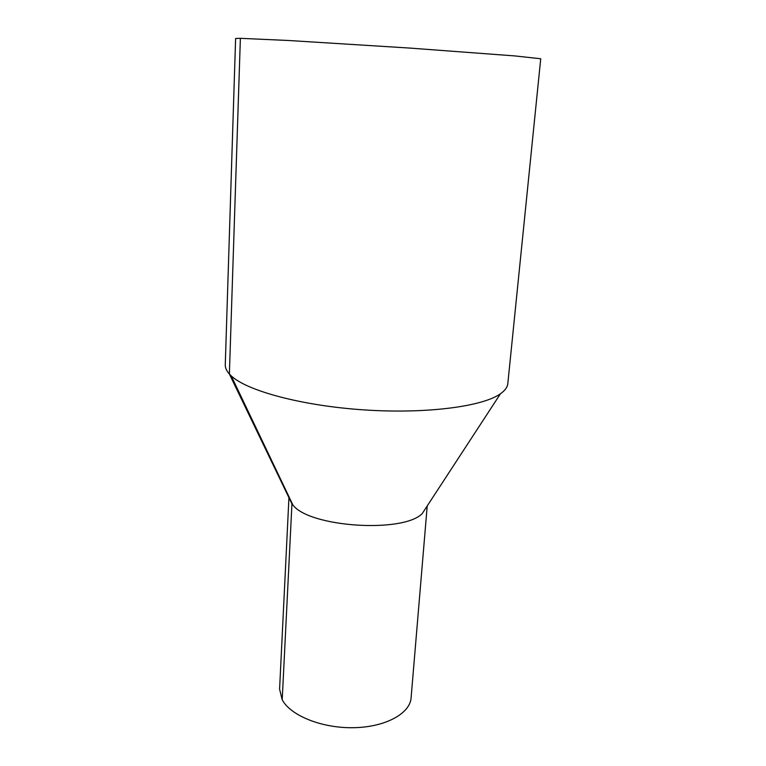 <?xml version="1.0" encoding="UTF-8"?>
<svg xmlns="http://www.w3.org/2000/svg" width="766" height="766" viewBox="0 0 766 766"><rect width="100%" height="100%" fill="white"/><g stroke="black" fill="none" stroke-linecap="round" stroke-linejoin="round"><path stroke-width="1.15" d="M240.38 38.319L288.552 40.493L409.389 48.047L514.886 55.928L540.729 58.762L507.82 383.575C507.475 387.127 505.033 390.507 500.485 393.734C482.848 406.535 426.365 414.061 364.176 409.906C301.986 405.798 246.997 390.871 231.198 375.847L229.379 374.019C226.535 370.859 225.166 367.785 225.271 364.808L235.612 38.501L240.38 38.319L229.379 374.019L291.942 503.894L282.204 699.77L279.59 689.132L288.983 496.761M427.179 506L422.162 513.68C402.753 533.366 309.608 527.18 292.966 505.1L291.942 503.894M427.217 505.943L411.093 697.864C410.078 713.548 385.432 727.154 353.7 727.7C322.007 728.37 290.505 715.607 282.204 699.77M422.162 513.68L500.485 393.734M292.966 505.1L231.198 375.847"/></g></svg>
